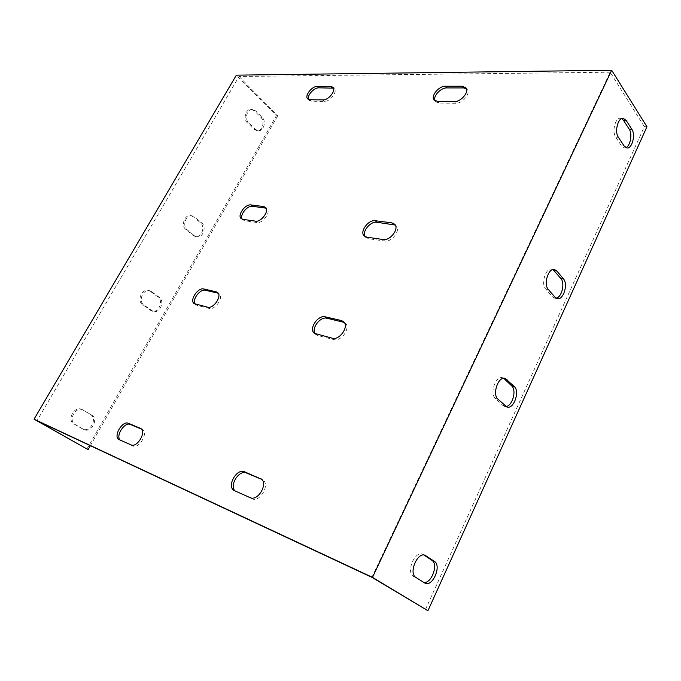 <?xml version="1.0" encoding="UTF-8"?>
<svg xmlns="http://www.w3.org/2000/svg" width="681" height="681" viewBox="0 0 681 681"><rect width="100%" height="100%" fill="white"/><g stroke="black" fill="none" stroke-linecap="round" stroke-linejoin="round"><path stroke-width="0.51" stroke-dasharray="3.4 2.55" d="M425.421 609.572L644.337 126.683L610.176 72.212L371.886 577.335M423.982 555.058L422.748 554.317C415.044 550.205 405.68 572.168 413.427 576.347L423.735 582.408M552.998 269.565L551.865 269.148C545.711 267.395 540.629 283.926 545.753 289.093L552.478 296.822L554.674 298.184L556.139 298.176M503.736 378.287L502.604 377.768C495.794 375.222 489.333 393.609 495.368 398.479L502.791 405.391L505.847 406.48M621.676 118.571L620.527 118.247C615.318 117.345 611.674 131.722 615.735 137.17L621.54 145.921L624.324 147.862L625.805 147.624M610.176 72.212L239.057 76.493L37.004 420.739M120.103 440.037L132.821 445.944C138.992 449.213 148.705 432.733 142.508 429.566L141.435 429.081M195.081 304.066L196.954 305.377L209.263 308.45C215.187 310.4 224.117 297.01 219.12 293.715L218.192 293.213M242.095 219.154L244.385 220.687L257.035 222.525C262.789 223.777 271.259 211.987 266.969 208.726L266.092 208.173M308.502 99.46L309.046 100.337L311.302 101.214L324.386 101.401C329.893 101.818 337.75 91.875 334.371 88.777L333.537 88.164M434.955 100.677L435.5 101.614L438.904 103.035L455.615 103.274C462.297 103.733 470.911 93.493 467.226 89.483L466.434 88.743M365.101 236.613L368.336 238.673L384.663 241.04C391.788 242.53 401.092 230.067 396.121 225.717L395.269 225.045M315.294 333.894L317.908 335.605L333.894 339.598C341.377 342.007 351.183 327.467 345.131 322.998L344.228 322.394M235.2 491.027L251.927 498.747C260.006 502.953 270.587 484.148 262.636 479.833L261.632 479.33M86.904 449.068L276.392 115.651L236.358 75.148M82.265 409.656L81.626 409.332C74.212 405.621 66.602 420.186 74.008 423.991L82.81 429.073C90.147 432.844 97.766 418.415 90.513 414.576L82.265 409.656L91.722 415.087C98.975 418.934 91.348 433.388 84.01 429.609L75.199 424.527C67.794 420.713 75.412 406.123 82.835 409.843L83.465 410.166M193.336 216.813L190.867 215.639C184.653 214.132 180.576 225.692 185.956 229.625L193.098 235.49L195.37 236.579C201.542 238.18 205.696 226.713 200.401 222.738L193.336 216.813L194.647 217.009L201.712 222.942C207.007 226.918 202.853 238.401 196.673 236.801L194.4 235.711L187.258 229.837C181.878 225.905 185.956 214.328 192.178 215.834L194.647 217.009M150.39 291.374L148.577 290.489C141.818 288.225 136.583 300.857 142.678 304.765L151.906 311.047C158.596 313.388 163.9 300.866 157.907 296.925L150.39 291.374L151.659 291.681L159.175 297.248C165.168 301.189 159.865 313.737 153.174 311.387L143.946 305.097C137.843 301.189 143.087 288.54 149.846 290.804L151.659 291.681M254.353 110.884L251.161 109.369C245.756 108.688 242.93 118.937 247.433 122.895L253.953 129.254L256.958 130.692C262.338 131.459 265.25 121.295 260.806 117.294L254.353 110.884L255.707 110.918L262.159 117.336C266.603 121.337 263.683 131.527 258.303 130.752L255.307 129.313L248.786 122.946C244.275 118.979 247.101 108.722 252.515 109.403L255.707 110.918M90.343 445.68L277.754 115.693L276.392 115.651M239.057 76.493L277.754 115.693M644.337 126.683L646.95 126.768M82.341 428.826L83.542 429.37M90.513 414.576L91.722 415.087M422.05 581.804L424.569 582.936M74.008 423.991L75.199 424.527M413.427 576.347L415.946 577.479M423.403 554.674L424.484 555.134M193.098 235.49L194.4 235.711M200.401 222.738L201.712 222.942M552.478 296.822L555.075 297.265M185.956 229.625L187.258 229.837M545.753 289.093L548.367 289.519M150.271 310.247L151.54 310.587M157.907 296.925L159.175 297.248M502.791 405.391L505.362 406.089M142.678 304.765L143.946 305.097M495.368 398.479L497.947 399.16M253.953 129.254L255.307 129.313M260.806 117.294L262.159 117.336M621.54 145.921L624.162 146.04M247.433 122.895L248.786 122.946M615.735 137.17L618.374 137.273M250.038 497.598L251.927 498.747M234.681 490.797L236.571 491.937M332.234 338.219L333.894 339.598M316.239 334.235L317.908 335.605M383.139 239.525L384.663 241.04M366.804 237.175L368.336 238.673M454.27 101.597L455.615 103.274M437.551 101.375L438.904 103.035M322.998 99.903L324.386 101.401M309.915 99.741L311.302 101.214M255.503 221.163L257.035 222.525M242.845 219.342L244.385 220.687M207.611 307.191L209.263 308.45M195.302 304.126L196.954 305.377M119.294 439.671L121.124 440.752M130.982 444.855L132.821 445.944M141.103 428.758L142.057 429.336M82.81 429.073L84.01 429.609M422.535 582.068L425.055 583.208M81.626 409.332L82.835 409.843M422.748 554.317L425.284 555.39M195.37 236.579L196.673 236.801M554.674 298.184L557.271 298.636M190.867 215.639L192.178 215.834M551.865 269.148L554.206 269.497M151.906 311.047L153.174 311.387M504.408 406.344L506.979 407.042M148.577 290.489L149.846 290.804M502.604 377.768L504.97 378.347M256.958 130.692L258.303 130.752M624.324 147.862L626.946 147.981M251.161 109.369L252.515 109.403M620.527 118.247L622.868 118.298M260.772 478.649L262.636 479.833M234.136 490.516L236.026 491.656M343.488 321.594L345.131 322.998M314.384 333.315L316.044 334.686M394.614 224.177L396.121 225.717M364.233 235.966L365.765 237.465M465.898 87.781L467.226 89.483M434.146 99.962L435.5 101.614M333 87.27L334.371 88.777M307.659 98.873L309.046 100.337M265.454 207.347L266.969 208.726M241.21 218.618L242.742 219.963M217.486 292.438L219.12 293.715M194.145 303.581L195.796 304.833M118.962 439.509L120.801 440.59M140.686 428.46L142.508 429.566"/><path stroke-width="1.02" d="M90.343 445.68L88.104 449.63L37.004 420.739L371.886 577.335L427.923 610.755L372.507 577.36L34.05 419.181L236.358 75.148L611.657 70.245L372.507 577.36M423.735 582.408C431.456 583.966 438.717 564.166 431.882 560.318L423.982 555.058M556.139 298.176C561.816 297.418 565.239 283.117 560.863 278.503L552.998 269.565M505.847 406.48C512.333 406.395 516.913 390.281 511.712 385.897L503.736 378.287M625.805 147.624C630.368 146.134 632.606 133.961 629.201 129.177L623.498 120.324L621.676 118.571M141.435 429.081L130.275 424.416C124.734 421.582 115.438 435.797 120.103 440.037M218.192 293.213L205.424 290.251C200.18 288.625 191.795 299.81 195.081 304.066M266.092 208.173L252.438 206.292C247.356 205.296 239.482 215.077 242.095 219.154M333.537 88.164L318.793 87.823C313.958 87.56 306.765 95.689 308.502 99.46M466.434 88.743L463.523 87.934L446.77 87.917C440.794 87.636 432.844 96.242 434.955 100.677M395.269 225.045L376.874 222.261C370.447 221.061 361.705 231.71 365.101 236.613M344.228 322.394L326.94 318.24C320.181 316.222 310.868 328.736 315.294 333.894M261.632 479.33L246.437 472.98C239.125 469.337 228.867 485.732 235.2 491.027M260.014 478.258L260.772 478.649C268.723 482.965 258.108 501.795 250.038 497.598L234.136 490.516C226.356 486.37 236.699 467.932 244.573 471.805L261.461 479.169M341.36 320.53L343.488 321.594C349.54 326.054 339.717 340.611 332.234 338.219L314.384 333.315C308.408 329.034 317.959 314.673 325.305 316.844L341.36 320.53L342.994 321.934M391.745 222.832L394.614 224.177C399.585 228.527 390.264 241.006 383.139 239.525L366.804 237.175L364.233 235.966C359.296 231.787 368.353 219.435 375.367 220.746L391.745 222.832L393.252 224.364M462.195 86.232L465.898 87.781C469.584 91.782 460.952 102.039 454.27 101.597L437.551 101.375L434.146 99.962C430.46 96.098 438.836 85.925 445.434 86.249L462.195 86.232L463.523 87.934M330.557 86.334L333 87.27C336.38 90.36 328.514 100.32 322.998 99.903L309.915 99.741L307.659 98.873C304.313 95.876 311.992 86.027 317.431 86.342L330.557 86.334L331.928 87.832M263.641 206.547L265.454 207.347C269.744 210.599 261.257 222.406 255.503 221.163L242.845 219.342L241.21 218.618C236.979 215.468 245.262 203.832 250.923 204.93L263.641 206.547L265.156 207.926M216.166 291.817L217.486 292.438C222.483 295.724 213.536 309.131 207.611 307.191L194.145 303.581C189.233 300.398 197.975 287.212 203.798 288.982L216.166 291.817L217.801 293.102M119.294 439.671L118.962 439.509C112.91 436.436 122.435 420.288 128.471 423.31L140.686 428.46C146.875 431.618 137.145 448.115 130.982 444.855L119.294 439.671M611.657 70.245L646.95 126.768L427.923 610.755M415.946 577.479C408.217 573.308 417.581 551.287 425.284 555.39L434.41 561.399C441.858 565.656 432.639 587.286 425.055 583.208L415.946 577.479M548.367 289.519C543.242 284.352 548.333 267.778 554.479 269.54L556.871 271.029L563.468 278.904C568.422 284.13 563.332 300.423 557.271 298.636L555.075 297.265L548.367 289.519M497.947 399.16C491.92 394.29 498.39 375.861 505.191 378.406L514.291 386.544C520.114 391.481 513.678 409.604 506.979 407.042L497.947 399.16M618.374 137.273C614.322 131.808 617.965 117.404 623.175 118.307L626.137 120.392L631.832 129.262C635.765 134.761 632.079 148.935 626.946 147.981L624.162 146.04L618.374 137.273M34.05 419.181L88.104 449.63M431.882 560.318L434.41 561.399M424.484 555.134L425.94 555.756M560.863 278.503L563.468 278.904M554.249 270.646L556.871 271.029M511.712 385.897L514.291 386.544M504.417 378.832L507.005 379.47M629.201 129.177L631.832 129.262M623.498 120.324L626.137 120.392M244.573 471.805L246.437 472.98M325.305 316.844L326.94 318.24M375.367 220.746L376.874 222.261M445.434 86.249L446.77 87.917M317.431 86.342L318.793 87.823M250.923 204.93L252.438 206.292M203.798 288.982L205.424 290.251M128.471 423.31L130.275 424.416M140.235 428.23L141.103 428.758"/></g></svg>
